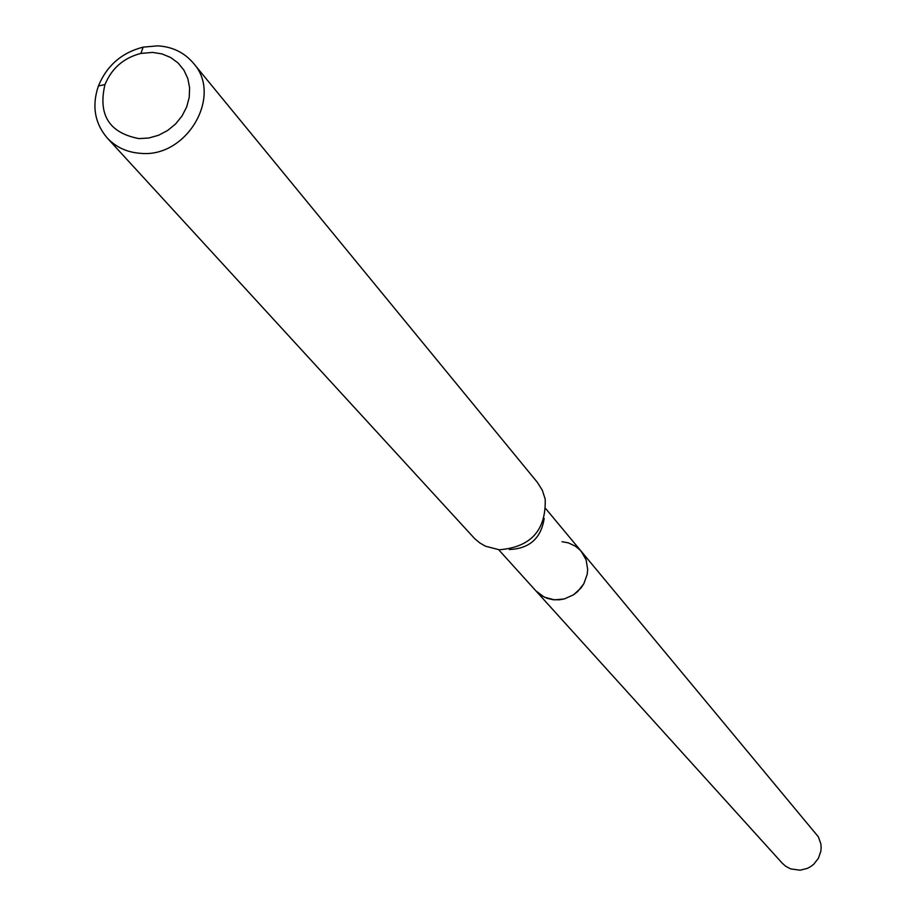<?xml version="1.0" encoding="UTF-8"?>
<svg xmlns="http://www.w3.org/2000/svg" width="916" height="916" viewBox="0 0 916 916"><rect width="100%" height="100%" fill="white"/><g stroke="black" fill="none" stroke-linecap="round" stroke-linejoin="round"><path stroke-width="1.37" d="M498.682 549.726L782.253 863.193L785.665 866.238L790.726 868.918L800.103 870.2L807.408 868.368L810.74 866.559L813.752 864.235L818.412 858.281L820.862 851.17L821.16 847.437L820.828 843.716L818.309 836.766L581.374 551.478L586.091 559.825L587.671 569.409L587.202 574.343L583.836 583.744L577.549 591.69L573.53 594.816L564.325 598.927L554.432 599.843L544.241 597.129L535.929 590.912L541.619 595.675L547.012 598.285L552.909 599.694L559.39 599.797L564.325 598.927L573.53 594.816L581.019 587.969L583.836 583.744L587.202 574.343L587.671 569.409L586.091 559.825L584.099 555.428L580.32 550.298L575.511 546.234L568.355 542.867L562.046 541.7M544.173 518.445C541.093 538.31 529.494 548.661 509.376 549.508M107.206 137.961L474.591 538.539L479.675 542.845L485.469 546.211L499.289 549.783C530.833 547.161 546.131 530.284 545.203 499.151L542.306 490.209L537.337 482.32L193.391 63.181C223.057 95.653 186.967 157.884 140.858 153.35C127.278 152.468 116.057 147.339 107.206 137.961C94.669 123.133 91.726 105.798 98.401 85.967C106.863 65.574 121.782 52.636 143.159 47.128L157.735 45.857C172.426 46.739 184.311 52.521 193.391 63.181M139.026 138.614C109.244 132.923 97.886 114.912 104.951 84.604C111.752 68.231 123.729 57.845 140.881 53.426L152.583 52.407L162.029 53.918L170.685 57.513L178.105 63.009L183.91 70.143L187.814 78.558L189.612 87.822L189.211 97.485L186.635 107.058L181.998 116.046L175.54 124.004L167.582 130.519L158.537 135.27L148.85 138.007L139.026 138.614M545.856 508.792L581.374 551.478M104.951 84.604L98.401 85.967M140.881 53.426L143.159 47.128"/></g></svg>
